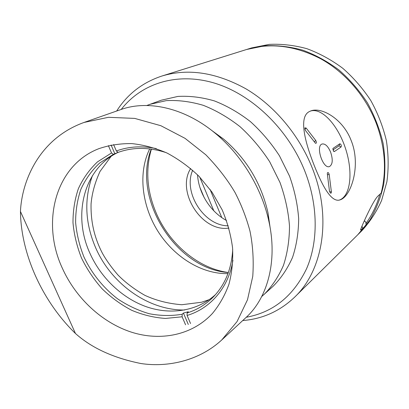 <?xml version="1.0" encoding="UTF-8"?>
<svg xmlns="http://www.w3.org/2000/svg" width="409" height="409" viewBox="0 0 409 409"><rect width="100%" height="100%" fill="white"/><g stroke="black" fill="none" stroke-linecap="round" stroke-linejoin="round"><path stroke-width="0.61" d="M364.02 221.586L364.721 220.906L364.419 220.737M116.677 111.023C127.357 94.188 142.414 82.531 161.846 76.048C188.068 68.129 216.08 72.383 245.881 88.794C274.234 105.517 298.933 134.648 312.087 167.593C332.231 217.21 322.957 270.277 294.797 297.016L357.532 234.996L366.121 225.073L365.81 222.21L364.721 220.906M327.328 173.845L329.46 191.1L330.446 193.089C331.126 193.401 331.433 192.971 331.372 191.795L329.23 174.602C328.724 172.731 328.115 172.148 327.404 172.859L327.328 173.845M315.728 140.435L306.111 127.997L304.823 127.899L305.441 130.481L315.508 143.314C316.607 143.329 316.678 142.368 315.728 140.435L314.255 141.836M330.584 152.082C328.023 146.212 325.211 143.518 322.149 143.999C315.267 145.716 322.987 169.372 329.506 166.55C332.721 164.444 333.084 159.622 330.584 152.082M339.368 200.052C350.804 196.095 353.166 171.754 345.564 148.666C338.136 125.517 321.934 107.342 310.411 111.074M334.404 151.545L341.111 146.959C341.541 145.323 341.126 144.259 339.864 143.769L333.13 148.298L332.921 148.585L333.882 151.509L334.404 151.545L333.412 151.023M314.424 165.988C323.105 187.685 331.822 202.813 340.053 199.878C350.907 196.862 361.357 165.609 351.239 140.727C343.258 119.249 321.74 106.601 310.758 110.936L309.547 111.483C298.58 116.524 304.495 141.033 314.424 165.988M294.797 297.016C279.966 311.152 262.614 318.989 242.736 320.538M366.121 225.073L362.681 228.452C361.398 229.725 360.692 230.211 360.564 229.904C360.217 229.694 372.231 201.847 377.793 196.223L381.162 193.099C386.802 170.701 385.191 147.501 376.341 123.498C365.748 96.054 345.063 72.204 320.584 58.717C294.838 45.481 269.986 42.464 246.029 49.668L161.846 76.048M197.557 174.827C198.6 193.176 210.471 211.918 226.54 220.517M246.279 317.256C273.171 312.343 293.268 296.172 306.566 268.733C318.381 241.647 318.284 205.078 304.7 170.829C287.788 128.365 250.957 93.661 213.432 82.797C175.798 71.964 140.89 84.034 121.238 109.428M228.345 272.552C175.747 268.938 131.856 198.447 151.207 149.091M228.365 272.491C198.166 268.514 169.121 243.723 156.003 212.588C146.897 190.788 145.364 169.633 151.402 149.116M190.676 168.508C175.834 191.678 202.041 232.593 228.922 228.048M192.675 170.241C182.757 192.47 204.209 226.044 228.268 225.804M332.941 149.955L338.995 145.855L339.864 143.769M246.607 49.489L264.884 45.777C277.312 45.2 289.93 46.657 302.737 50.159C315.431 54.847 327.512 61.457 338.969 70C349.838 79.545 359.317 90.491 367.415 102.843C374.537 115.783 379.767 129.29 383.105 143.36C385.283 157.485 385.472 171.253 383.662 184.663C380.759 197.619 376.142 209.449 369.802 220.16L357.962 234.567M358.396 234.147L361.745 230.829C369.833 222.067 376.464 211.923 381.628 200.4L386.894 181.734C388.708 168.447 388.545 154.806 386.408 140.829C383.115 126.897 377.952 113.538 370.912 100.737C362.901 88.528 353.514 77.705 342.752 68.272C331.402 59.832 319.429 53.303 306.842 48.676C294.137 45.225 281.612 43.794 269.27 44.382L251.683 47.899L247.184 49.305M366.106 223.191C372.226 214.705 376.822 205.067 379.884 194.28M199.883 187.348L204.163 197.573M199.71 177.02L213.81 210.793M209.991 189.29L221.775 217.573M215.569 294.536C197.481 311.121 170.947 315.216 146.601 306.827C122.245 298.289 100.946 277.982 89.934 253.278C72.439 215.415 83.543 168.718 118.129 152.373M118.083 152.332L113.334 154.367L99.632 163.033C91.749 170.456 85.507 179.188 80.905 189.224C77.332 199.791 75.573 210.896 75.629 222.542C76.713 234.265 79.494 245.768 83.978 257.046C91.795 273.544 103.462 288.023 117.792 298.979C127.751 305.595 138.247 310.513 149.285 313.734C160.44 315.881 171.407 316.055 182.189 314.255L183.401 313.059L188.334 311.745L187.133 312.936C197.312 309.777 206.177 304.316 213.723 296.551C225.287 284.321 231.617 268.667 232.706 249.587M166.182 152.639C149.106 147.102 133.094 147.015 118.145 152.383L116.355 150.972C128.728 146.458 142.041 145.665 156.294 148.595M182.189 314.255L182.123 316.786L185.579 324.812M182.123 316.786L165.456 318.442C154.029 317.645 142.807 314.94 131.775 310.324C121.069 304.71 111.233 297.588 102.276 288.959C93.978 279.623 87.076 269.352 81.57 258.156C76.974 246.612 74.116 234.838 72.996 222.828C72.93 210.906 74.714 199.531 78.359 188.707C83.058 178.421 89.438 169.469 97.511 161.857L111.539 152.966L108.38 145.635M113.6 144.556L116.355 150.972M232.915 260.252C228.677 287.665 210.384 308.529 187.077 315.472L190.543 323.534M187.077 315.472L187.133 312.936M183.401 313.059L188.314 324.48M111.539 152.966L113.334 154.367M114.832 153.728L111.09 145.026M146.785 105.496L161.361 100.185L177.905 96.427C189.715 95.772 201.877 97.265 214.388 100.905C226.883 105.788 238.892 112.685 250.41 121.606C261.402 131.565 271.08 142.956 279.444 155.773L289.541 176.126C294.587 190.333 297.629 204.52 298.672 218.687C298.544 232.537 296.499 245.436 292.542 257.384C287.588 268.555 281.152 278.14 273.243 286.136L261.724 296.53M149.643 104.397L166.356 100.624C178.304 100.006 190.635 101.575 203.339 105.338C216.034 110.374 228.248 117.475 239.991 126.637C251.203 136.857 261.09 148.533 269.649 161.667L280.007 182.501C285.206 197.036 288.365 211.53 289.495 225.983C289.434 240.109 287.425 253.243 283.463 265.385C278.493 276.729 272.016 286.438 264.035 294.516M227.966 273.606C201.652 274.275 173.963 256.811 157.828 231.116C141.749 205.379 137.976 172.664 149.704 148.902M209.331 299.603L201.489 302.256L181.841 304.725C168.564 303.713 156.228 300.579 144.832 295.318C134.357 289.291 125.44 282.558 118.089 275.129C111.606 267.67 106.381 260.39 102.424 253.299C95.808 240.487 90.599 224.74 91.064 203.835C92.02 193.15 95.011 182.348 100.031 171.427L111.028 156.432M221.693 340.012L245.901 317.614C267.353 298.207 277.563 261.806 269.148 222.537C262.261 189.096 241.954 155.343 215.635 133.595C184.883 107.766 147.94 99.735 120.747 109.597L84.065 122.439L108.451 117.306L134.714 118.4L160.88 125.716L185.052 138.354L205.819 154.796C217.711 167.046 227.44 179.602 235.006 192.465C241.32 204.653 246.3 217.481 249.94 230.942C252.895 245.369 253.836 260.502 252.767 276.331L247.501 299.751L237.067 321.556L221.693 340.012C199.459 360.554 168.222 367.614 141.095 363.555C113.579 358.059 91.708 348.039 75.471 333.509C42.679 301.709 20.961 254.434 20.45 211.484C21.759 181.821 38.533 138.861 84.065 122.439M75.471 333.509L20.45 211.484M211.586 130.343L223.764 139.229C246.555 158.881 261.29 183.375 267.977 212.716L270.124 227.639M62.439 268.422C75.87 298.156 101.867 322.491 131.263 332.108C160.625 341.551 192.312 335.252 212.501 313.371C219.464 304.935 224.945 295.252 228.928 284.316C231.949 272.813 233.161 260.686 232.573 247.931C230.906 235.037 227.435 222.332 222.153 209.812L211.985 192.097L199.025 176.31C189.188 166.933 178.534 159.188 167.066 153.063C155.348 147.997 143.579 144.842 131.749 143.595C120.108 143.462 109.106 145.169 98.753 148.712C55.092 165.579 40.88 222.619 62.439 268.422M92.429 175.701C83.998 198.999 85.046 222.966 95.583 247.609C111.161 283.734 148.211 310.472 184.684 310.012M329.644 191.867L331.372 191.795M327.425 174.669L329.23 174.602M304.843 129.203L306.111 127.997M338.995 145.855L341.111 146.959M362.681 228.452L361.955 226.049M332.834 149.009L333.13 148.298M339.71 199.975L340.053 199.878M223.764 139.229L215.635 133.595M267.977 212.716L269.148 222.537"/></g></svg>
